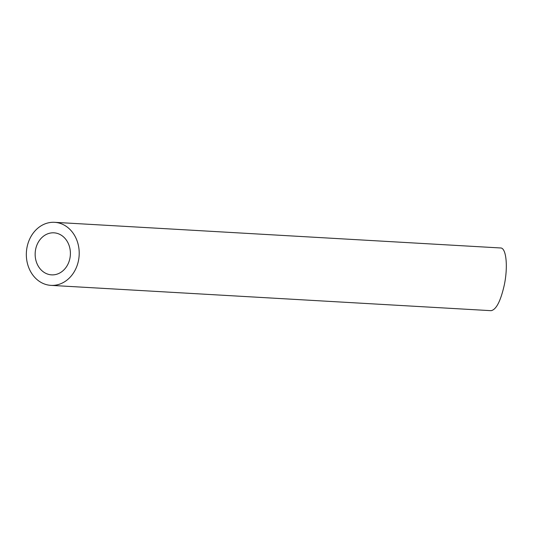 <?xml version="1.0" encoding="UTF-8"?>
<svg xmlns="http://www.w3.org/2000/svg" width="533" height="533" viewBox="0 0 533 533"><rect width="100%" height="100%" fill="white"/><g stroke="black" fill="none" stroke-linecap="round" stroke-linejoin="round"><path stroke-width="0.8" d="M48.563 274.375A21.053 17.616 -86.7 0 0 51.568 274.861A21.053 17.616 -86.7 0 0 70.363 254.854A21.053 17.616 -86.7 0 0 53.98 232.828A21.053 17.616 -86.7 0 0 35.358 251.023A21.053 17.616 -86.7 0 0 48.563 274.375M46.451 284.642A31.58 26.423 -86.7 0 0 50.961 285.368A31.58 26.423 -86.7 0 0 79.15 255.36A31.58 26.423 -86.7 0 0 54.586 222.321A31.58 26.423 -86.7 0 0 26.65 249.617A31.58 26.423 -86.7 0 0 46.451 284.642M54.586 222.321L500.614 247.972C506.303 247.785 508.162 266.9 504.245 285.248C500.58 301.258 496.183 309.74 491.046 310.679L50.961 285.368"/></g></svg>
